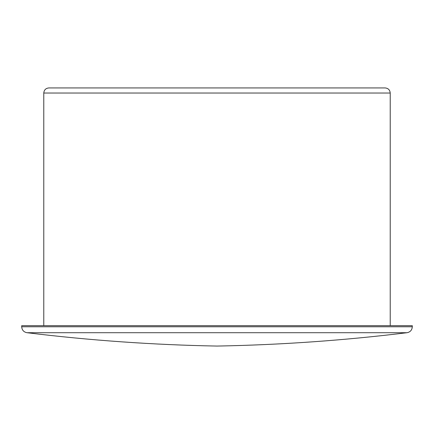 <?xml version="1.0" encoding="UTF-8"?>
<svg xmlns="http://www.w3.org/2000/svg" width="434" height="434" viewBox="0 0 434 434"><rect width="100%" height="100%" fill="white"/><g stroke="black" fill="none" stroke-linecap="round" stroke-linejoin="round"><path stroke-width="0.65" d="M412.3 326.769L21.7 326.769L21.7 325.69L412.3 325.69L412.3 326.769C412.04 330.068 410.287 332.048 407.043 332.71C343.923 340.446 280.576 344.894 217 346.066C153.424 344.894 90.077 340.446 26.957 332.71L407.043 332.71M43.78 325.69L43.78 93.028L390.22 93.028L390.22 325.69M43.78 93.028C44.078 89.93 45.776 88.232 48.874 87.934L385.126 87.934C388.224 88.232 389.922 89.93 390.22 93.028M21.7 326.769C21.96 330.068 23.713 332.048 26.957 332.71"/></g></svg>
